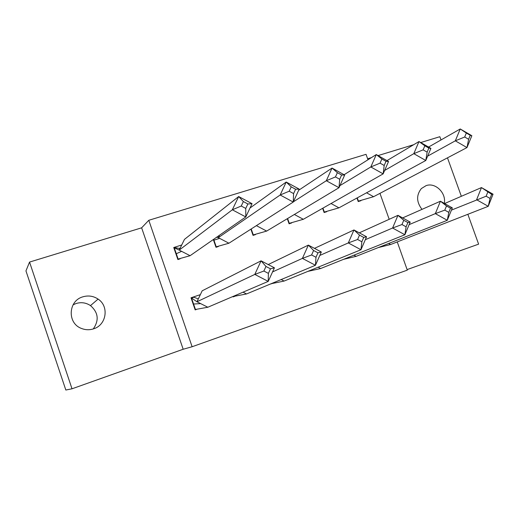 <?xml version="1.0" encoding="UTF-8"?>
<svg xmlns="http://www.w3.org/2000/svg" width="519" height="519" viewBox="0 0 519 519"><rect width="100%" height="100%" fill="white"/><g stroke="black" fill="none" stroke-linecap="round" stroke-linejoin="round"><path stroke-width="0.78" d="M73.062 304.848L76.092 303.511C81.256 301.98 86.057 302.674 90.494 305.607C98.338 312.529 99.259 320.307 93.264 328.936M82.819 296.842C88.288 295.227 93.381 295.979 98.091 299.093C109.301 306.249 106.557 325.017 93.608 328.825C89.495 330.155 85.434 330.019 81.418 328.423C67.074 323.259 68.164 300.806 82.819 296.842M421.992 209.365C416.407 202.073 416.193 195.138 421.357 188.566L426.105 185.627C435.383 182.175 446.424 193.003 444.296 203.383M407.11 269.588L478.615 244.151L467.846 214.295M461.352 196.292L447.475 157.841M441.02 139.948L439.846 136.705L420.727 142.55M72.011 388.796L65.829 390.029L25.95 270.892L29.551 262.076L72.011 388.796L183.175 349.248L192.121 346.737L148.797 220.283L366.044 154.331L367.984 159.768M397.249 241.919L407.305 270.133L192.121 346.737M379.953 193.36L389.192 219.303M360.926 200.704L358.22 201.567L356.962 198.018M326.736 211.694L324.122 212.531L322.63 208.307M291.6 222.995L289.083 223.799L287.299 218.713M271.625 283.705L270.049 284.172M255.471 234.607L253.058 235.386L250.891 229.164M234.653 296.368L233.154 296.881L233.012 296.466M218.311 246.557L216.001 247.297L213.322 239.538M200.353 294.636L191.018 297.789L195.176 309.895L196.604 309.402M181.715 244.994L173.748 247.518L177.881 259.558L180.074 258.851M413.708 144.691L378.066 155.583M371.422 157.614L367.627 158.775M183.175 349.248L141.635 227.822L29.551 262.076M141.635 227.822L148.797 220.283M180.34 247.797L179.289 248.601M357.267 197.856L358.421 201.119L373.602 196.695L366.544 192.796M428.584 147.052L460.243 128.972L466.334 133.026L464.693 137.01L455.312 140.831L460.243 128.972L471.849 135.719L466.983 147.578L455.312 140.831L427.637 156.128M464.693 137.01L468.605 139.28L466.983 147.578L373.602 196.695M471.849 135.719L470.24 135.297L466.334 133.026M468.605 139.28L470.24 135.297M451.433 210.124L486.141 196.208L490.04 198.427L488.249 206.315L476.611 199.724L481.47 187.58L493.05 194.184L488.249 206.315L390.612 244.514L378.332 247.563M390.612 244.514L388.692 243.469M490.04 198.427L491.655 194.353L481.47 187.58L444.588 203.552M491.655 194.353L493.05 194.184M487.756 192.134L486.141 196.208M322.941 208.132L324.33 212.07L338.946 207.84L331.038 203.526M386.986 160.605L418.982 141.551L424.84 145.781L423.115 149.848L413.805 153.669L418.982 141.551L430.906 148.382L425.794 160.494L413.805 153.669L384.644 170.446M423.115 149.848L427.131 152.145L425.794 160.494L338.946 207.84M430.906 148.382L428.85 148.077L424.84 145.781M427.131 152.145L428.85 148.077M287.61 218.525L289.297 223.332L303.317 219.297L294.357 214.477M344.084 174.728L376.275 154.571L381.88 158.989L380.057 163.148L370.826 166.962L376.275 154.571L388.543 161.48L383.158 173.865L370.826 166.962L339.945 185.607M380.057 163.148L384.19 165.47L383.158 173.865L303.317 219.297M388.543 161.48L386.006 161.312L381.88 158.989M384.19 165.47L386.006 161.312M251.209 228.963L253.278 234.906L266.656 231.085L256.392 225.642M298.672 190.265L332.05 168.059L337.369 172.671L335.456 176.927L326.315 180.729L332.05 168.059L344.668 175.052L339.004 187.709L326.315 180.729L293.339 201.846M335.456 176.927L339.705 179.276L339.004 187.709L266.656 231.085M344.668 175.052L341.612 175.02L337.369 172.671M339.705 179.276L341.612 175.02M216.624 237.235L218.304 237.663L219.459 235.269M213.646 239.311L216.235 246.81L228.931 243.216L218.304 237.663L280.176 194.995L286.209 182.033L250.015 208.002M216.235 246.81L215.91 247.025M291.23 186.853L286.209 182.033L299.204 189.111L293.241 202.06L280.176 194.995L289.213 191.206L293.592 193.587L295.603 189.234L291.23 186.853L289.213 191.206M293.592 193.587L293.241 202.06L228.931 243.216M299.204 189.111L295.603 189.234M179.211 250.106L184.466 239.376L238.682 196.532L252.059 203.688L245.785 216.942L232.324 209.793L179.211 250.106L174.248 247.777L178.127 259.059L190.09 255.705L179.211 250.106M179.983 248.523L174.767 247.608L173.923 248.03M232.324 209.793L238.682 196.532L243.366 201.567L241.244 206.024L232.324 209.793M178.127 259.059L177.796 259.299M241.244 206.024L245.753 208.43L245.785 216.942L190.09 255.705M252.059 203.688L247.868 203.973L243.366 201.567M245.753 208.43L247.868 203.973M409.141 224.623L435.324 213.627L444.789 210.13L448.799 212.368L447.294 220.29L435.324 213.627L440.436 201.216L452.341 207.892L447.294 220.29L356.105 256.354L343.623 259.312M356.105 256.354L353.926 255.186M448.799 212.368L450.498 208.21L446.496 205.965L440.436 201.216L402.64 217.915M450.498 208.21L452.341 207.892M446.496 205.965L444.789 210.13M365.298 239.707L392.585 228.016L401.972 224.545L406.098 226.809L404.891 234.757L392.585 228.016L397.963 215.333L410.198 222.087L404.891 234.757L320.619 268.537L307.897 271.372M320.619 268.537L318.108 267.207M406.098 226.809L407.882 222.554L403.763 220.283L397.963 215.333L359.284 232.843M407.882 222.554L410.198 222.087M403.763 220.283L401.972 224.545M319.808 255.445L348.301 242.931L357.604 239.48L361.847 241.77L360.971 249.743L348.301 242.931L353.964 229.956L366.557 236.781L360.971 249.743L284.107 281.064L271.113 283.731M284.107 281.064L281.175 279.54M361.847 241.77L363.728 237.417L359.492 235.12L353.964 229.956L314.482 248.367M363.728 237.417L366.557 236.781M359.492 235.12L357.604 239.48M272.553 271.917L302.402 258.391L311.601 254.965L315.974 257.281L315.442 265.28L302.402 258.391L308.364 245.111L321.326 252.013L315.442 265.28L246.525 293.962L233.037 296.537M246.525 293.962L243.035 292.171M315.974 257.281L317.959 252.824L313.593 250.502L308.364 245.111L268.213 264.56M317.959 252.824L321.326 252.013M313.593 250.502L311.601 254.965M207.834 307.242L196.967 301.753L254.79 274.421L263.873 271.028L268.381 273.377L268.226 281.389L254.79 274.421L261.07 260.83L274.428 267.81L268.226 281.389L207.834 307.242L195.053 309.545M268.381 273.377L270.47 268.81L265.975 266.461L261.07 260.83L202.176 290.809L196.967 301.753L191.517 298.042L195.416 309.389M198.329 298.892L193.872 297.244L191.161 298.217M270.47 268.81L274.428 267.81M265.975 266.461L263.873 271.028M98.091 299.093L90.494 305.607M256.587 225.746L256.256 225.726M219.628 238.357L213.938 240.174M181.585 251.332L176.298 253.733M193.574 304.03L200.639 303.609"/></g></svg>

